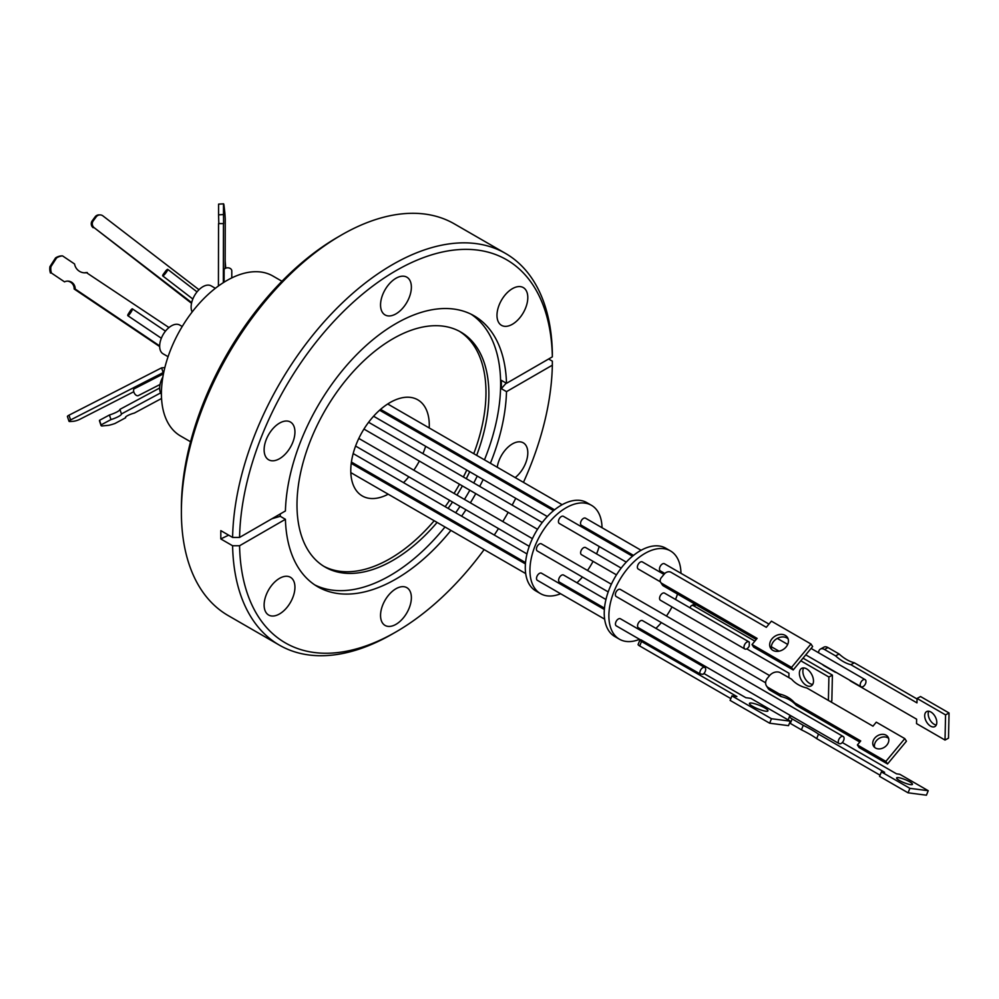 <?xml version="1.0" encoding="UTF-8"?>
<svg xmlns="http://www.w3.org/2000/svg" width="999" height="999" viewBox="0 0 999 999"><rect width="100%" height="100%" fill="white"/><g stroke="black" fill="none" stroke-linecap="round" stroke-linejoin="round"><path stroke-width="1.5" d="M497.24 467.232A21.791 12.587 -60 0 1 512.387 443.918A21.791 12.587 -60 0 1 523.289 442.832A21.791 12.587 -60 0 1 527.11 458.491A21.791 12.587 -60 0 1 515.184 477.584M512.387 288.674A21.791 12.587 -60 0 1 523.289 287.587A21.791 12.587 -60 0 1 526.623 305.057A21.791 12.587 -60 0 1 512.387 324.263A21.791 12.587 -60 0 1 501.498 325.337A21.791 12.587 -60 0 1 498.151 307.879A21.791 12.587 -60 0 1 512.387 288.674M395.966 278.271A21.791 12.587 -60 0 1 406.855 277.185A21.791 12.587 -60 0 1 410.202 294.655A21.791 12.587 -60 0 1 395.966 313.861A21.791 12.587 -60 0 1 385.065 314.935A21.791 12.587 -60 0 1 381.718 297.477A21.791 12.587 -60 0 1 395.966 278.271M279.533 423.114A21.791 12.587 -60 0 1 290.422 422.028A21.791 12.587 -60 0 1 293.768 439.498A21.791 12.587 -60 0 1 279.533 458.703A21.791 12.587 -60 0 1 268.631 459.777A21.791 12.587 -60 0 1 265.297 442.32A21.791 12.587 -60 0 1 279.533 423.114M279.533 578.359A21.791 12.587 -60 0 1 290.422 577.272A21.791 12.587 -60 0 1 293.768 594.742A21.791 12.587 -60 0 1 279.533 613.935A21.791 12.587 -60 0 1 268.631 615.022A21.791 12.587 -60 0 1 265.297 597.552A21.791 12.587 -60 0 1 279.533 578.359M395.966 588.748A21.791 12.587 -60 0 1 406.855 587.674A21.791 12.587 -60 0 1 410.202 605.132A21.791 12.587 -60 0 1 395.966 624.338A21.791 12.587 -60 0 1 385.065 625.424A21.791 12.587 -60 0 1 381.718 607.954A21.791 12.587 -60 0 1 395.966 588.748M337.812 237.113L341.296 235.102L337.812 237.113A221.216 127.722 120 0 0 181.381 508.041L181.381 512.075A226.149 130.569 -60 0 1 341.296 235.102A226.149 130.569 -60 0 1 341.296 235.09A226.149 130.569 -60 0 1 454.37 223.888L505.544 253.434A226.149 130.569 -60 0 1 552.347 352.822L552.347 356.855A221.216 127.722 120 0 0 395.966 270.679A221.216 127.722 120 0 0 239.573 537.425L285.414 510.964A156.418 90.31 -60 0 1 395.966 323.589A156.418 90.31 -60 0 1 474.163 315.846A156.418 90.31 -60 0 1 506.505 383.316L501.373 380.357L501.373 388.686L506.505 391.645A156.418 90.31 -60 0 1 490.397 463.274M450.924 530.407A156.418 90.31 -60 0 1 395.966 579.02A156.418 90.31 -60 0 1 317.757 586.763A156.418 90.31 -60 0 1 285.414 519.293L239.573 545.754A221.216 127.722 120 0 0 395.966 631.93L392.47 633.94A226.149 130.569 -60 0 1 279.395 645.142L228.222 615.596A226.149 130.569 -60 0 1 181.381 512.075M279.395 645.142A226.149 130.569 -60 0 1 232.605 545.754L220.816 538.948L220.816 530.631L232.605 537.425A226.149 130.569 -60 0 1 392.47 264.635A226.149 130.569 -60 0 1 505.544 253.434M487.162 470.904A156.418 90.31 -60 0 1 486.663 472.028M483.166 479.508A156.418 90.31 -60 0 1 479.695 486.401M475.774 493.643A156.418 90.31 -60 0 1 470.367 502.834M465.959 509.777A156.418 90.31 -60 0 1 461.613 516.183M456.768 522.877A156.418 90.31 -60 0 1 456.031 523.863M314.847 584.952A156.418 90.31 120 0 0 390.035 575.599A156.418 90.31 120 0 0 444.992 526.985M450.099 520.442A156.418 90.31 120 0 0 450.836 519.455M455.681 512.762A156.418 90.31 120 0 0 460.027 506.356M464.435 499.413A156.418 90.31 120 0 0 469.842 490.209M473.763 482.979A156.418 90.31 120 0 0 477.235 476.073M480.731 468.606A156.418 90.31 120 0 0 481.231 467.482M484.465 459.852A156.418 90.31 120 0 0 471.141 314.235M392.47 633.94L395.966 631.93A221.216 127.722 120 0 0 484.14 549.587M488.948 542.869A221.216 127.722 120 0 0 489.647 541.858M494.268 535.039A221.216 127.722 120 0 0 498.476 528.546M502.797 521.553A221.216 127.722 120 0 0 508.179 512.35M512.15 505.144A221.216 127.722 120 0 0 515.746 498.314M519.418 490.934A221.216 127.722 120 0 0 519.955 489.835M523.451 482.355A221.216 127.722 120 0 0 552.347 365.184L506.505 391.645M548.626 359.003L552.347 361.151L552.347 365.184M437.1 522.427A135.689 78.347 -60 0 1 392.932 560.352A135.689 78.347 -60 0 1 325.087 567.07A135.689 78.347 -60 0 1 304.295 458.341A135.689 78.347 -60 0 1 392.932 338.773A135.689 78.347 -60 0 1 460.776 332.043A135.689 78.347 -60 0 1 476.66 455.344M473.563 463.061A135.689 78.347 -60 0 1 473.089 464.185M469.692 471.728A135.689 78.347 -60 0 1 466.271 478.658M462.387 485.914A135.689 78.347 -60 0 1 456.968 495.092M452.51 502.01A135.689 78.347 -60 0 1 448.089 508.379M443.131 515.009A135.689 78.347 -60 0 1 442.37 515.971M323.651 566.208A135.689 78.347 120 0 0 390.035 558.678A135.689 78.347 120 0 0 434.19 520.741M439.46 514.298A135.689 78.347 120 0 0 440.222 513.324M445.179 506.693A135.689 78.347 120 0 0 449.6 500.337M454.058 493.419A135.689 78.347 120 0 0 459.478 484.228M463.361 476.985A135.689 78.347 120 0 0 466.783 470.042M470.179 462.512A135.689 78.347 120 0 0 470.666 461.376M473.751 453.671A135.689 78.347 120 0 0 459.315 331.231M388.211 494.205A55.507 32.043 -60 0 1 362.275 495.954A55.507 32.043 -60 0 1 350.774 470.541A55.507 32.043 -60 0 1 375.012 414.685A55.507 32.043 -60 0 1 417.782 399.812A55.507 32.043 -60 0 1 429.283 425.224A55.507 32.043 -60 0 1 429.208 427.947M428.121 436.825A55.507 32.043 -60 0 1 427.872 438.086M425.661 446.303A55.507 32.043 -60 0 1 422.914 453.633M419.355 461.063A55.507 32.043 -60 0 1 413.823 470.192M408.841 476.798A55.507 32.043 -60 0 1 403.534 482.642M397.065 488.411A55.507 32.043 -60 0 1 396.016 489.21M281.955 281.256L272.889 276.024A92.358 53.322 120 0 0 226.723 280.594A92.358 53.322 120 0 0 166.383 361.975A92.358 53.322 120 0 0 180.544 435.989L190.572 441.77M162.874 376.985A16.608 9.59 120 0 0 159.653 388.174A16.608 9.59 120 0 0 161.413 394.305M182.23 326.498L179.708 325.037A16.608 9.59 120 0 0 171.403 325.861A16.608 9.59 120 0 0 160.552 340.509A16.608 9.59 120 0 0 163.099 353.821L168.069 356.693M215.359 288.299L211.189 285.889A16.608 9.59 120 0 0 202.872 286.713A16.608 9.59 120 0 0 192.145 311.988M162.288 379.483L163.436 373.926M61.538 255.869A12.962 12.687 91.3 0 0 55.544 257.929L56.556 257.954A12.962 12.687 -88.7 0 1 62.55 255.894L61.538 255.869M225.737 268.157L225.162 260.989M198.988 289.722L102.934 215.896A4.933 4.833 91.3 0 0 100.137 214.91L99.088 214.885A4.933 4.833 91.3 0 0 95.117 216.858L96.166 216.883L93.269 220.816A4.933 4.833 91.3 0 0 94.218 227.735L191.683 302.635M100.137 214.91A4.933 4.833 91.3 0 0 96.166 216.883M560.626 593.743A50.986 29.433 -60 0 1 540.496 593.631L535.851 590.946A50.986 29.433 -60 0 1 528.034 550.087A50.986 29.433 -60 0 1 561.338 505.157A50.986 29.433 -60 0 1 586.838 502.634L591.483 505.319A50.986 29.433 -60 0 1 602.035 527.734M540.496 593.631A50.986 29.433 -60 0 1 532.679 552.772A50.986 29.433 -60 0 1 565.996 507.842A50.986 29.433 -60 0 1 591.483 505.319M641.096 550.274L585.501 518.181A4.108 2.373 120 0 0 583.453 518.394A4.108 2.373 120 0 0 580.756 522.015A4.108 2.373 120 0 0 581.393 525.312L633.503 555.394M621.178 568.094L585.589 547.552A4.108 2.373 120 0 0 583.541 547.752A4.108 2.373 120 0 0 580.844 551.373A4.108 2.373 120 0 0 581.48 554.67L616.47 574.862M605.943 599.512L563.573 575.049A4.108 2.373 120 0 0 561.525 575.249A4.108 2.373 120 0 0 558.841 578.871A4.108 2.373 120 0 0 559.465 582.167L604.482 608.166M604.37 609.502L541.47 573.189A4.108 2.373 120 0 0 539.423 573.401A4.108 2.373 120 0 0 536.738 577.022A4.108 2.373 120 0 0 537.362 580.319L604.632 619.155M611.351 584.228L541.383 543.831A4.108 2.373 120 0 0 539.335 544.03A4.108 2.373 120 0 0 536.65 547.664A4.108 2.373 120 0 0 537.275 550.961L608.204 591.908M632.492 556.218L563.399 516.333A4.108 2.373 120 0 0 561.351 516.533A4.108 2.373 120 0 0 558.666 520.154A4.108 2.373 120 0 0 559.29 523.451L626.261 562.112M639.56 639.323A50.986 29.433 -60 0 1 619.442 639.21L614.797 636.525A50.986 29.433 -60 0 1 606.98 595.666A50.986 29.433 -60 0 1 640.284 550.736A50.986 29.433 -60 0 1 665.784 548.214L670.429 550.899A50.986 29.433 -60 0 1 680.981 573.314M619.442 639.21A50.986 29.433 -60 0 1 611.625 598.351A50.986 29.433 -60 0 1 644.942 553.421A50.986 29.433 -60 0 1 670.429 550.899M768.968 624.113L664.447 563.761A4.108 2.373 120 0 0 662.387 563.973A4.108 2.373 120 0 0 659.702 567.594A4.108 2.373 120 0 0 660.339 570.891L664.822 573.476M863.111 686.563A4.108 2.373 -60 0 1 861.051 686.763A4.108 2.373 -60 0 1 860.414 683.478A4.108 2.373 -60 0 1 863.111 679.844A4.108 2.373 -60 0 1 865.159 679.645A4.108 2.373 -60 0 1 865.946 680.856L865.908 682.467A4.108 2.373 -60 0 1 863.111 686.563M748.95 641.857L664.535 593.119A4.108 2.373 120 0 0 662.474 593.331A4.108 2.373 120 0 0 659.79 596.952A4.108 2.373 120 0 0 660.426 600.249L744.842 648.988A4.108 2.373 -60 0 1 744.205 645.691A4.108 2.373 -60 0 1 746.89 642.07A4.108 2.373 -60 0 1 748.95 641.857A4.108 2.373 -60 0 1 749.312 642.17L749.225 646.066A4.108 2.373 -60 0 1 746.89 648.776A4.108 2.373 -60 0 1 744.842 648.988M843.231 736.513L642.519 620.629A4.108 2.373 120 0 0 640.459 620.829A4.108 2.373 120 0 0 637.774 624.45A4.108 2.373 120 0 0 638.411 627.747L839.123 743.631A4.108 2.373 -60 0 1 838.498 740.334A4.108 2.373 -60 0 1 841.183 736.713A4.108 2.373 -60 0 1 843.231 736.513A4.108 2.373 -60 0 1 843.868 739.809A4.108 2.373 -60 0 1 841.183 743.431A4.108 2.373 -60 0 1 840.296 743.78L839.123 743.631M730.831 698.588L639.697 645.966A4.933 0.949 22.1 0 1 638.099 644.492L639.922 640.009A4.933 0.949 22.1 0 1 641.008 639.847L700.112 673.95A4.108 2.373 -60 0 1 702.772 667.707A4.108 2.373 -60 0 1 704.832 667.507L620.416 618.768A4.108 2.373 120 0 0 618.369 618.968A4.108 2.373 120 0 0 615.671 622.602A4.108 2.373 120 0 0 616.308 625.886L640.421 639.822M769.917 690.147L768.243 687.562A8.229 6.444 147.1 0 1 766.458 685.876L768.119 688.448A8.229 6.444 -32.9 0 0 769.917 690.147L781.018 696.553A40.01 31.331 147.1 0 1 789.547 699.837A40.01 31.331 147.1 0 1 796.253 705.344L794.58 702.772L860.713 740.946L857.392 744.942L885.876 761.4L904.782 738.611L876.285 722.165L872.964 726.173L806.842 687.986A40.01 31.331 147.1 0 1 791.608 679.195L780.506 672.789A8.229 6.444 147.1 0 0 769.592 675.586L620.329 589.41A4.108 2.373 120 0 0 618.281 589.61A4.108 2.373 120 0 0 615.584 593.231A4.108 2.373 120 0 0 616.221 596.528L765.621 682.792M663.998 574.413L642.345 561.913A4.108 2.373 120 0 0 640.284 562.112A4.108 2.373 120 0 0 637.599 565.734A4.108 2.373 120 0 0 638.236 569.03L660.414 581.843M930.906 712.012A8.554 5.057 -118.7 0 0 926.635 711.588A8.554 5.057 -118.7 0 0 925.086 718.518A8.554 5.057 -118.7 0 0 930.593 726.148A8.554 5.057 -118.7 0 0 934.864 726.585A8.554 5.057 -118.7 0 0 936.413 719.655A8.554 5.057 -118.7 0 0 930.906 712.012M928.72 711.226A8.554 5.057 -118.7 0 0 934.077 724.238A8.554 5.057 -118.7 0 0 936.275 725.024M818.556 652.734A8.229 4.87 61.3 0 1 820.416 649.075A8.229 4.87 61.3 0 1 824.512 649.487L835.614 655.893A40.01 23.689 -118.7 0 0 843.206 661.513A40.01 23.689 -118.7 0 0 850.848 664.697L854.332 662.787L917.057 698.988M824.512 649.487L827.996 647.577L839.098 653.983A40.01 23.689 -118.7 0 0 846.69 659.602A40.01 23.689 -118.7 0 0 854.332 662.787M806.255 685.364A9.978 5.907 61.3 0 1 799.837 676.448A9.978 5.907 61.3 0 1 801.635 668.368A9.978 5.907 61.3 0 1 806.618 668.868A9.978 5.907 61.3 0 1 813.036 677.784A9.978 5.907 61.3 0 1 811.225 685.876A9.978 5.907 61.3 0 1 806.255 685.364M803.671 667.919A9.978 5.907 -118.7 0 0 809.739 683.453A9.978 5.907 -118.7 0 0 812.699 684.402M909.689 781.792A8.554 1.636 22.1 0 0 901.473 778.321A8.554 1.636 22.1 0 0 896.602 777.909A8.554 1.636 22.1 0 0 899.362 780.456A8.554 1.636 22.1 0 0 907.579 783.94A8.554 1.636 22.1 0 0 912.449 784.34A8.554 1.636 22.1 0 0 909.689 781.792M752.684 706.355A9.978 1.911 -157.9 0 1 749.45 703.383A9.978 1.911 -157.9 0 1 755.144 703.858A9.978 1.911 -157.9 0 1 764.722 707.904A9.978 1.911 -157.9 0 1 767.944 710.888A9.978 1.911 -157.9 0 1 762.249 710.414A9.978 1.911 -157.9 0 1 752.684 706.355M874.637 747.427A8.554 6.693 147.1 0 1 878.296 738.935A8.554 6.693 147.1 0 1 887.774 737.786A8.554 6.693 147.1 0 1 888.623 738.386M875.486 748.014A8.554 6.693 147.1 0 1 873.613 746.253A8.554 6.693 147.1 0 1 875.861 736.975A8.554 6.693 147.1 0 1 886.113 735.214A8.554 6.693 147.1 0 1 887.974 736.962A8.554 6.693 147.1 0 1 885.726 746.253A8.554 6.693 147.1 0 1 875.486 748.014M768.243 687.562L779.345 693.968A40.01 31.331 147.1 0 1 787.886 697.265A40.01 31.331 147.1 0 1 794.58 702.772M788.111 638.848A9.978 7.817 -32.9 0 0 786.925 637.974A9.978 7.817 -32.9 0 0 775.736 639.41A9.978 7.817 -32.9 0 0 771.678 649.475M772.864 650.349A9.978 7.817 147.1 0 1 770.679 648.289A9.978 7.817 147.1 0 1 773.313 637.462A9.978 7.817 147.1 0 1 785.264 635.401A9.978 7.817 147.1 0 1 787.437 637.449A9.978 7.817 147.1 0 1 784.814 648.289A9.978 7.817 147.1 0 1 772.864 650.349M756.218 639.485L663.423 585.913L661.75 583.341A4.933 3.859 147.1 0 1 660.676 582.33A4.933 3.859 147.1 0 1 661.326 577.634L664.397 573.938A4.933 3.859 147.1 0 1 670.941 572.252L766.308 627.31L771.415 621.153L810.963 643.993L812.637 646.565L793.218 669.967L753.671 647.127L752.01 644.555L791.545 667.382L810.963 643.993M661.75 583.341L757.117 638.398L752.01 644.555M769.592 675.586L767.544 678.046A8.229 6.444 147.1 0 0 766.458 685.876M790.321 721.166L788.498 725.649L769.642 723.214L730.107 700.386L731.93 695.903L771.465 718.731L790.321 721.166L750.773 698.338L745.816 697.689L703.908 673.501M842.294 742.532L896.528 773.838L899.749 774.25L928.233 790.709L926.423 795.192L908.066 792.819L879.57 776.373L881.393 771.89L884.615 772.302L818.493 734.128L816.67 738.611A40.01 7.642 22.1 0 0 801.435 729.819L790.334 723.413L792.157 718.918A8.229 1.573 -157.9 0 1 789.497 716.47A8.229 1.573 -157.9 0 1 791.308 716.208L791.707 716.258M880.044 775.199L816.67 738.611M789.585 722.951A8.229 1.573 22.1 0 0 790.334 723.413M771.353 646.753L779.033 651.186M803.021 658.141L832.404 675.112L831.842 700.936L830.519 701.66M850.848 664.697L916.97 702.871L917.07 698.451L920.554 696.54L949.05 712.986L948.501 738.149L945.017 740.059L916.52 723.601L916.62 719.18L850.486 681.006A40.01 23.689 -118.7 0 0 849.4 680.044M827.996 647.577A8.229 4.87 -118.7 0 0 823.9 647.165L820.416 649.075M791.545 667.382L793.218 669.967M663.423 585.913A4.933 3.859 147.1 0 1 662.337 584.902L660.676 582.33M781.018 696.553L779.345 693.968M796.253 705.344L859.802 742.032M885.876 761.4L887.549 763.973L859.053 747.527L857.392 744.942M887.549 763.973L906.455 741.196L904.782 738.611M639.922 640.009A4.933 0.949 22.1 0 0 641.52 641.483L736.887 696.54L731.93 695.903M769.642 723.214L771.465 718.731M928.233 790.709L909.889 788.336L908.066 792.819M909.889 788.336L881.393 771.89M818.493 734.128A40.01 7.642 22.1 0 0 803.258 725.324L801.435 729.819M803.258 725.324L792.157 718.918M754.844 641.133L693.855 605.931A4.933 2.922 -118.7 0 0 691.395 605.681A4.933 2.922 -118.7 0 0 690.284 607.991M746.753 648.863L788.96 673.226L788.86 677.609M832.404 675.112L828.908 677.022L800.823 660.801M828.396 700.436L828.908 677.022M835.614 655.893L839.098 653.983M917.07 698.451L945.566 714.897L949.05 712.986M945.566 714.897L945.017 740.059M836.363 672.514A40.01 23.689 -118.7 0 0 835.251 672.215L824.163 665.809A8.229 4.87 61.3 0 1 822.377 664.435M700.112 673.95L702.959 674.313A4.108 2.373 -60 0 0 705.494 670.679A4.108 2.373 -60 0 0 704.832 667.507M677.522 594.055A50.986 29.433 -60 0 1 675.511 599.462M672.002 606.93A50.986 29.433 -60 0 1 666.445 616.033M661.375 622.602A50.986 29.433 -60 0 1 655.918 628.359M649.163 633.953A50.986 29.433 -60 0 1 648.051 634.727M164.847 367.62L161.588 367.844L163.162 372.59L70.579 419.942A4.933 0.974 161.6 0 0 68.993 421.278A4.933 0.974 161.6 0 0 70.167 421.516L73.277 421.303A4.933 0.974 161.6 0 0 79.895 419.28L133.766 391.733M601.398 536.863A50.986 29.433 -60 0 1 601.198 538.149M599.2 546.503A50.986 29.433 -60 0 1 596.565 553.883M593.056 561.351A50.986 29.433 -60 0 1 587.512 570.454M582.442 577.022A50.986 29.433 -60 0 1 576.972 582.792M570.217 588.374A50.986 29.433 -60 0 1 569.118 589.148M99.55 420.304A12.962 2.572 161.6 0 0 99.475 420.854L100.999 425.449A12.962 2.572 -18.4 0 1 101.086 424.887L99.55 420.304L109.428 414.997A10.702 2.123 161.6 0 0 119.917 409.365L159.653 388.024M93.269 220.816L92.22 220.804L95.117 216.858M191.533 303.309L94.218 227.735M92.22 220.804A4.933 4.833 91.3 0 0 93.169 227.71M218.706 204.146A12.962 0.749 86.4 0 0 218.644 204.108A12.962 0.749 86.4 0 0 218.594 204.158L223.501 203.846A12.962 0.749 -93.6 0 1 223.564 203.808A12.962 0.749 -93.6 0 1 223.938 204.945L224.825 212.625A12.962 0.749 -93.6 0 1 225.25 219.056L225.137 268.444M218.419 286.001L218.544 223.589L223.614 223.601L223.489 214.548L218.569 214.86L218.594 204.158M218.806 223.576L218.569 214.86M159.653 345.904L75.175 289.023A7.617 7.455 91.3 0 0 64.523 281.855L51.473 273.064A12.962 12.687 -88.7 0 1 50.961 266.621L49.95 266.608L55.544 257.929M84.141 272.814A10.702 10.477 91.3 0 0 86.276 272.527L168.981 327.56M159.665 346.566L74.163 288.998A7.617 7.455 91.3 0 0 67.383 281.119M64.523 281.855L51.473 273.064M49.95 266.608A12.962 12.687 91.3 0 0 50.462 273.039M70.579 419.942L68.993 415.197A4.933 0.974 161.6 0 0 67.42 416.533L68.993 421.278M68.993 415.197L161.588 367.844M161.551 398.476L134.415 413.049A7.617 1.511 161.6 0 0 125.462 417.545A7.617 1.511 161.6 0 0 125.649 417.757L125.487 417.245M125.649 417.757L114.91 423.526A12.962 2.572 -18.4 0 1 108.816 425.299L101.836 425.986A12.962 2.572 -18.4 0 1 100.999 425.449M101.086 424.887L110.964 419.592L109.428 414.997M110.964 419.592A10.702 2.123 161.6 0 0 121.441 413.961L119.917 409.365M121.441 413.961L160.589 392.932M223.339 282.655L223.464 223.277M223.489 214.548L223.501 203.846M75.175 289.023L74.163 288.998M50.961 266.621L56.556 257.954M62.55 255.894L74.563 263.973A10.702 10.477 91.3 0 0 87.3 272.552M165.959 270.654A4.108 0.687 127.5 0 1 167.72 269.355A4.108 0.687 127.5 0 1 165.759 273.027A4.108 0.687 127.5 0 1 162.7 275.874A4.108 0.687 127.5 0 1 163.099 274.538L165.959 270.654M231.78 277.909L231.793 270.854A4.108 3.059 -179.9 0 0 228.746 267.907A4.108 3.059 -179.9 0 0 224.126 269.318L224.088 282.18M130.669 310.277A4.108 0.724 124 0 1 132.392 308.853A4.108 0.724 124 0 1 130.694 312.662A4.108 0.724 124 0 1 127.797 315.672A4.108 0.724 124 0 1 128.134 314.223L130.669 310.277M163.087 374.038L133.916 388.948A4.108 2.46 62.9 0 0 134.665 393.731A4.108 2.46 62.9 0 0 138.337 395.592A4.108 2.46 62.9 0 0 138.436 395.542M285.414 519.293L280.282 516.321L280.22 513.961M280.282 516.321A272.265 157.193 0 0 0 271.865 518.793M228.684 535.164A272.265 157.193 0 0 0 220.816 538.948M501.373 388.686A272.265 157.193 180 0 1 506.231 383.166M232.605 537.425L239.573 537.425M506.505 383.316L552.347 356.855M239.573 545.754L232.605 545.754M505.681 481.593A21.791 12.587 -60 0 1 501.498 480.581A21.791 12.587 -60 0 1 498.513 477.46M639.697 645.966L641.52 641.483M693.855 605.931L696.028 604.745M350.824 472.614L525.686 573.576M355.582 446.053L529.258 546.328M380.557 409.365L554.557 509.815M363.948 429.071L537.524 529.295M373.576 416.233L547.315 516.533M351.411 462.05L525.536 562.587M777.284 638.411L787.699 644.417M805.756 654.845L861.051 686.763M788.111 719.892L789.497 716.47M694.605 603.92L691.395 605.681M811.088 648.426L865.159 679.645M218.644 204.108L223.564 203.808M353.171 453.571L526.997 553.933M379.595 410.214L553.546 510.639M368.606 422.277L542.232 522.514M387.699 403.983L562.15 504.707M358.816 438.424L532.417 538.648M351.236 463.361L525.424 563.923M197.028 291.883L167.72 269.355M192.832 299.026L162.7 275.874M165.484 331.131L132.392 308.853M161.338 338.249L127.797 315.672M160.04 384.49L138.337 395.592"/></g></svg>
